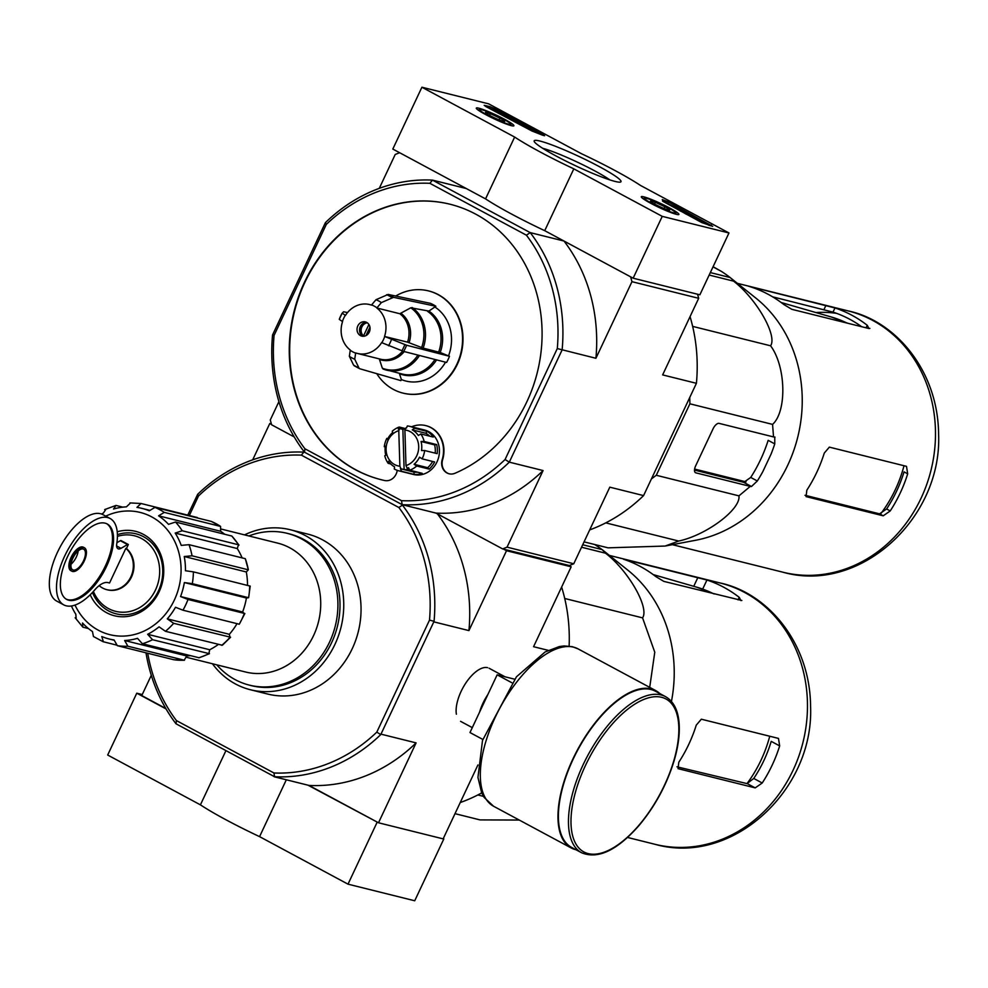 <?xml version="1.0" encoding="UTF-8"?>
<svg xmlns="http://www.w3.org/2000/svg" width="988" height="988" viewBox="0 0 988 988"><rect width="100%" height="100%" fill="white"/><g stroke="black" fill="none" stroke-linecap="round" stroke-linejoin="round"><path stroke-width="1.48" d="M142.235 694.552L136.776 693.193L107.68 755.03L200.416 804.85A82.436 8.472 25.2 0 0 259.572 836.638L348.011 884.161L414.725 900.772L443.822 838.936L443.254 838.627M307.947 785.164L378.145 822.584M443.18 838.775L443.822 838.936M377.095 822.325L348.011 884.161M225.857 750.794L200.416 804.85M136.776 693.193L166.046 708.927M286.322 779.779L259.572 836.638M728.971 232.97L662.244 216.36L573.818 168.849A82.436 8.472 -154.8 0 1 514.649 137.06L421.913 87.228L488.64 103.839L581.376 153.671A82.436 8.472 -154.8 0 1 640.533 185.46L728.971 232.97L699.875 294.807L633.147 278.196L662.244 216.36M633.147 278.196L544.721 230.673L573.818 168.849M544.721 230.673A82.436 8.472 -154.8 0 1 485.553 198.884L514.649 137.06M485.553 198.884L392.816 149.065L421.913 87.228M712.706 226.338L701.813 222.596L662.578 201.182A93.897 9.645 -154.8 0 0 662.281 199.588L668.493 201.984L712.706 226.338M495.618 109.1L542.56 134.319L544.61 135.751L542.19 135.072A94.354 9.695 -154.8 0 0 531.989 131.021L486.244 106.766L484.182 105.333L489.949 106.655L495.618 109.1L495.037 110.335L537.719 133.269M540.016 141.062A47.992 4.928 -154.8 0 1 592.059 162.847A47.992 4.928 -154.8 0 1 620.563 182.039A47.992 4.928 -154.8 0 1 575.498 165.725A47.992 4.928 -154.8 0 1 534.187 141.395A47.992 4.928 -154.8 0 1 540.016 141.062M643.818 196.847A20.785 2.137 -154.8 0 1 665.455 205.813A20.785 2.137 -154.8 0 1 678.892 214.445A20.785 2.137 -154.8 0 1 659.181 207.517A20.785 2.137 -154.8 0 1 641.286 196.748A20.785 2.137 -154.8 0 1 643.818 196.847M478.822 108.186A20.785 2.137 -154.8 0 1 500.447 117.152A20.785 2.137 -154.8 0 1 513.896 125.785A20.785 2.137 -154.8 0 1 494.185 118.856A20.785 2.137 -154.8 0 1 476.29 108.087A20.785 2.137 -154.8 0 1 478.822 108.186M542.696 148.286A42.669 4.384 -154.8 0 1 577.214 162.081A42.669 4.384 -154.8 0 1 609.831 179.89M487.442 107.408L495.037 110.335M662.639 200.885L682.14 210.864M689.599 214.878L709.409 225.523M689.328 213.964L688.747 215.199L689.945 214.112L682.523 211.444M684.276 211.728L689.945 214.112M685.067 213.593L685.425 212.828L680.794 210.506L688.006 213.247L684.462 211.346M682.622 211.234L685.425 212.828M688.747 215.199L685.882 214.038M654.55 203.985L655.328 202.33L664.912 206.788A10.572 1.087 -154.8 0 1 669.679 210.036A10.572 1.087 -154.8 0 1 669.568 210.172A10.572 1.087 -154.8 0 1 664.862 208.839A10.572 1.087 -154.8 0 1 655.279 204.393A10.572 1.087 -154.8 0 1 650.524 201.206A10.572 1.087 -154.8 0 1 650.512 201.132A10.572 1.087 -154.8 0 1 655.328 202.33A10.572 1.087 -154.8 0 1 664.912 206.788L664.084 208.53M652.278 203.639A17.179 1.766 -154.8 0 1 644.719 198.143A17.179 1.766 -154.8 0 1 660.849 203.985A17.179 1.766 -154.8 0 1 675.631 212.692A17.179 1.766 -154.8 0 1 668.221 211.024A17.179 1.766 -154.8 0 1 652.278 203.639M489.554 115.337L490.332 113.669L499.916 118.128A10.572 1.087 -154.8 0 1 504.67 121.388A10.572 1.087 -154.8 0 1 504.572 121.512A10.572 1.087 -154.8 0 1 499.866 120.19A10.572 1.087 -154.8 0 1 490.283 115.732A10.572 1.087 -154.8 0 1 485.528 112.546A10.572 1.087 -154.8 0 1 485.516 112.471A10.572 1.087 -154.8 0 1 490.332 113.669A10.572 1.087 -154.8 0 1 499.916 118.128L499.088 119.869M487.269 114.978A17.179 1.766 -154.8 0 1 479.711 109.495A17.179 1.766 -154.8 0 1 495.84 115.337A17.179 1.766 -154.8 0 1 510.635 124.043A17.179 1.766 -154.8 0 1 503.225 122.364A17.179 1.766 -154.8 0 1 487.269 114.978M117.411 536.373A38.927 34.382 104 0 1 158.253 560.418A38.927 34.382 104 0 1 137.085 608.966A38.927 34.382 104 0 1 93.403 591.454M116.917 542.684L120.338 540.708A2.285 1.05 118.2 0 1 121.092 540.609A2.285 1.05 118.2 0 1 121.178 540.658L128.193 544.425M126.464 548.501L128.341 544.512A2.285 1.05 118.2 0 0 128.267 544.462A2.285 1.05 118.2 0 0 127.514 544.561L121.005 548.328A9.164 4.199 118.2 0 1 117.955 548.723A9.164 4.199 118.2 0 1 116.782 543.647A49.005 22.428 118.2 0 0 110.15 518.527A49.005 22.428 118.2 0 0 67.184 551.082A49.005 22.428 118.2 0 0 63.751 604.866A49.005 22.428 118.2 0 0 94.687 589.984A22.897 10.485 118.2 0 1 108.013 582.599L109.545 582.982L125.847 548.352L126.464 548.501A23.354 20.625 104 0 1 131.589 576.77A23.354 20.625 104 0 1 107.531 589.861A23.354 20.625 104 0 1 107.223 589.774M99.171 585.649A23.354 20.625 -76 0 0 106.914 589.7A23.354 20.625 -76 0 0 130.959 576.621A23.354 20.625 -76 0 0 125.847 548.352M116.164 644.979L103.11 641.706L93.465 636.519L92.452 631.53A67.332 59.453 104 0 1 82.523 623.008L82.856 627.158L88.414 628.541M184.361 582.562L246.42 598.012L248.606 597.715L192.314 583.686L184.361 582.562A67.332 59.453 104 0 1 180.557 596.542L188.016 599.481L244.863 613.523L239.269 624.218L182.965 610.201L175.518 607.262A67.332 59.453 104 0 1 167.281 618.859L173.666 623.317L230.599 637.235L222.325 645.263L165.441 631.295L159.056 626.837A67.332 59.453 104 0 1 147.657 634.296L152.547 639.718L209.431 653.686L199.156 657.773L142.383 643.756L137.493 638.334A67.332 59.453 104 0 1 124.649 640.508L127.872 646.214L184.46 660.256L173.727 659.725L117.325 645.683L114.102 639.977A67.332 59.453 104 0 1 109.248 639.014A67.332 59.453 104 0 1 101.776 636.544L103.407 641.805M124.649 640.508L186.707 655.958A67.332 59.453 104 0 0 190.239 655.674M147.657 634.296L209.703 649.746A67.332 59.453 104 0 0 218.311 644.46M167.281 618.859L229.34 634.308A67.332 59.453 104 0 0 237.021 623.663M180.557 596.542L242.616 611.992A67.332 59.453 104 0 0 246.42 598.012M184.25 556.516L246.308 571.966L248.334 569.817L192.043 555.799L184.25 556.516A67.332 59.453 104 0 1 185.46 570.743L193.401 571.867L250.199 586.106L248.606 597.715A72.136 63.701 -76 0 0 249.692 585.896M246.308 571.966A67.332 59.453 104 0 1 247.519 585.353M175.197 533.075L237.256 548.538L238.503 544.771L182.2 530.754L175.197 533.075A67.332 59.453 104 0 1 181.224 545.388L189.017 544.672A72.136 63.701 104 0 1 192.043 555.799M237.256 548.538A67.332 59.453 104 0 1 242.122 557.899M197.341 517.527L141.037 503.497L136.937 507.375A67.332 59.453 104 0 1 141.79 508.351A67.332 59.453 104 0 1 149.262 510.808L154.968 507.387A72.136 63.701 104 0 1 164.292 512.389L158.586 515.822A67.332 59.453 104 0 1 168.516 524.344L175.518 522.022A72.136 63.701 104 0 1 182.2 530.754M122.845 507.14L115.979 505.436L113.546 509.03A67.332 59.453 104 0 1 126.39 506.856L130.502 502.978M101.542 514.032A67.332 59.453 104 0 1 103.382 513.056L105.827 509.462M76.162 618.426L75.829 614.277A67.332 59.453 104 0 1 71.42 605.977M158.586 515.822L220.633 531.272A67.332 59.453 104 0 1 224.671 534.261M220.633 531.272L220.596 526.419L164.292 512.389M239.269 624.218A72.136 63.701 104 0 0 244.308 613.511L242.616 611.992M221.732 645.312A72.136 63.701 104 0 0 229.969 637.334L229.34 634.308M198.687 657.773A72.136 63.701 104 0 0 208.851 653.735L209.703 649.746M173.629 659.7A72.136 63.701 104 0 0 184.176 660.231L186.707 655.958M75.162 617.759L82.856 627.158M115.979 505.436L104.666 509.561M141.037 503.497L129.934 502.917M211.271 521.405A72.136 63.701 104 0 1 220.596 526.419L211.271 521.405L154.968 507.387M239.01 545.104L231.822 536.039L175.518 522.022M238.997 545.117L238.503 544.771A72.136 63.701 104 0 0 231.822 536.039M245.308 558.689A72.136 63.701 104 0 1 248.334 569.817L245.308 558.689L189.017 544.672M398.856 507.511L402.412 505.103A163.502 144.396 104 0 1 434.065 621.316L429.521 620.094A160.068 141.358 104 0 0 398.856 507.511L301.365 455.135A160.068 141.358 104 0 0 198.514 495.976L189.313 515.526M429.521 620.094L376.799 732.133A160.068 141.358 104 0 1 273.935 772.974L176.444 720.598A160.068 141.358 104 0 1 147.718 653.253M244.53 534.879A82.436 72.803 104 0 1 290.274 529.741L307.577 534.051A82.436 72.803 104 0 1 358.298 631.641A82.436 72.803 104 0 1 267.736 694.058L250.421 689.748A82.436 72.803 104 0 1 212.445 663.763M176.444 720.598L176.012 723.784A163.502 144.396 104 0 1 145.989 652.821M434.065 621.316L380.763 734.59A163.502 144.396 104 0 1 274.59 776.753L176.012 723.784M274.59 776.753L273.935 772.974M187.769 515.131L197.674 494.296A163.502 144.396 104 0 1 303.847 452.134L304.477 452.183A163.502 144.396 104 0 1 272.552 334.944L325.398 222.658A163.502 144.396 104 0 1 432.509 180.125L466.287 188.535L399.634 152.72L395.212 154.474L379.281 188.35M303.847 452.134L301.365 455.135M543.079 470.56A163.502 144.396 -76 0 1 435.967 513.093L402.19 504.683L304.477 452.183L402.19 504.683L435.967 513.093L502.62 548.908L507.042 547.154L543.079 470.56L509.302 462.149L505.066 459.531L557.294 348.566A159.846 141.161 104 0 0 526.419 235.193L530.21 232.625A163.502 144.396 104 0 1 562.135 349.863L509.302 462.149A163.502 144.396 104 0 1 402.19 504.683L402.412 505.103M274.158 776.753L308.985 785.423L378.503 822.782L443.143 838.874L477.92 764.971M151.288 675.323L141.766 695.564L165.799 708.482M503.658 549.167L506.523 550.711L571.163 566.803L568.298 565.26M271.367 423.901L269.786 423.506L252.693 459.828M271.515 424.432L269.786 423.506M487.59 667.678A30.134 13.795 118.2 0 0 480.798 668.678A30.134 13.795 118.2 0 0 456.357 714.188M381.269 734.22L416.096 742.89L378.503 822.782M571.163 566.803L533.569 646.695L548.241 650.351M506.523 550.711L468.93 630.603A163.502 144.396 -76 0 0 437.4 513.871M434.115 621.934L468.93 630.603M308.985 785.423A163.502 144.396 -76 0 0 416.096 742.89M460.235 802.54A163.502 144.396 -76 0 0 481.687 792.919M569.125 646.09A163.502 144.396 -76 0 0 561.629 587.057M376.799 732.133L380.763 734.59M198.514 495.976L197.674 494.296M248.877 535.965A78.225 69.086 104 0 1 287.162 533.322A78.225 69.086 104 0 1 335.303 625.923A78.225 69.086 104 0 1 249.359 685.129A78.225 69.086 104 0 1 216.792 664.85M287.162 533.322L289.249 533.841A78.225 69.086 104 0 1 337.39 626.441A78.225 69.086 104 0 1 251.446 685.66L249.359 685.129M290.274 529.741A82.436 72.803 104 0 1 340.996 627.343A82.436 72.803 104 0 1 250.421 689.748M649.709 687.364L654.772 652.216L642.571 617.871C649.598 607.793 628.454 570.792 605.533 553.194L581.549 547.229M642.571 617.871L564.728 598.481M483.478 796.365L477.834 794.957M454.999 813.667L480.02 819.904L519.256 820.052M605.533 553.194L602.1 549.587L627.923 570.237A134.652 118.918 104 0 1 671.445 701.468M582.71 544.759L602.1 549.587M769.738 736.233A125.007 110.384 104 0 1 747.002 783.608L676.978 766.812M747.002 783.608L753.758 778.458A123.994 109.507 -76 0 0 771.22 741.358L779.668 745.903L778.47 738.407L701.332 719.202L696.268 725.13A134.652 118.918 104 0 1 678.805 762.23L678.052 768.664L755.203 787.881L762.217 783.002A134.652 118.918 -76 0 0 779.668 745.903M740.951 600.593L739.222 597.357A134.652 118.918 -76 0 0 706.939 580.018L623.539 559.245A134.652 118.918 104 0 1 655.822 576.584L663.8 581.376L741.852 600.482M620.723 558.331L619.995 558.084M602.001 549.563A147.755 130.478 -76 0 0 594.69 544.512M221.386 529.111L277.64 543.116A66.406 58.65 104 0 1 318.507 621.736A66.406 58.65 104 0 1 245.543 672.001L186.51 657.304M117.226 531.791A43.509 38.421 104 0 1 162.18 558.936A43.509 38.421 104 0 1 139.049 612.869A43.509 38.421 104 0 1 90.217 594.776M117.411 534.644A41.224 36.408 104 0 1 161.155 559.566A41.224 36.408 104 0 1 138.839 611.3A41.224 36.408 104 0 1 92.464 592.479M71.025 564.259A11.683 5.348 118.2 0 0 78.188 550.921M110.15 518.527L102.974 514.674A49.005 22.428 118.2 0 0 60.009 547.229A49.005 22.428 118.2 0 0 56.575 601.013L63.751 604.866M105.086 523.158A42.817 19.599 118.2 0 0 68.543 554.614A42.817 19.599 118.2 0 0 66.678 599.42A42.817 19.599 118.2 0 0 104.222 570.978A42.817 19.599 118.2 0 0 107.223 523.973A42.817 19.599 118.2 0 0 105.086 523.158M84.474 547.821L83.4 547.241A13.276 6.076 118.2 0 0 82.745 546.981A13.276 6.076 118.2 0 0 71.408 556.738A13.276 6.076 118.2 0 0 70.827 570.632L71.902 571.212A13.276 6.076 118.2 0 0 83.548 562.394A13.276 6.076 118.2 0 0 84.474 547.821A13.276 6.076 118.2 0 0 83.819 547.562A13.276 6.076 118.2 0 0 72.482 557.318A13.276 6.076 118.2 0 0 71.902 571.212M66.147 599.111A42.817 19.599 118.2 0 0 103.147 570.397A42.817 19.599 118.2 0 0 106.667 523.702M83.14 549.007A11.683 5.348 118.2 0 0 73.174 557.59A11.683 5.348 118.2 0 0 72.667 569.804A11.683 5.348 118.2 0 0 82.906 562.049A11.683 5.348 118.2 0 0 83.721 549.229A11.683 5.348 118.2 0 0 83.14 549.007M511.747 682.683L497.137 674.829L469.979 732.54L482.799 739.432M514.513 679.164L497.137 674.829M665.467 696.614L655.415 691.217A88.624 40.57 118.2 0 0 651.006 689.525A88.624 40.57 118.2 0 0 575.362 754.634A88.624 40.57 118.2 0 0 571.521 847.358L581.562 852.743C597.95 859.511 617.117 850.421 639.051 825.474C655.069 806.27 666.764 784.67 674.137 760.661C678.361 746.273 679.991 733.491 679.028 722.339C677.854 709.68 673.334 701.11 665.467 696.614A88.624 40.57 118.2 0 0 661.046 694.922A88.624 40.57 118.2 0 0 585.415 760.031A88.624 40.57 118.2 0 0 581.562 852.743M659.873 693.613A89.315 40.879 118.2 0 0 655.748 690.612A89.315 40.879 118.2 0 0 651.302 688.895A89.315 40.879 118.2 0 0 575.065 754.523A89.315 40.879 118.2 0 0 571.2 847.963A89.315 40.879 118.2 0 0 575.979 849.742M713.089 266.711L721.252 271.305L713.015 266.871M762.798 471.671L771.048 454.147L762.798 471.671A148.484 131.132 -76 0 1 757.314 480.983L751.485 486.504L750.25 486.392L738.938 495.865C741.025 509.203 706.618 535.088 678.719 541.041L665.109 546.055L695.663 540.263A134.652 118.918 104 0 0 791.326 456.987A134.652 118.918 104 0 0 755.944 298.166L729.292 276.887A148.484 131.132 -76 0 0 721.252 271.305M731.663 278.752L733.553 281.135C756.363 298.623 777.63 335.661 770.591 345.8C785.929 366.264 787.127 411.267 772.567 424.395L773.53 436.918L774.987 437.104M774.765 437.042L774.765 443.884L768.17 440.339A140.148 123.772 -76 0 1 750.719 477.439L743.742 482.342L694.49 470.078M771.048 454.147A148.484 131.132 -76 0 0 774.765 443.884M665.109 546.055L608.052 547.834L584.069 541.869M651.425 478.908L656.279 475.277L689.896 403.808L689.748 397.485M710.335 272.589L730.132 277.517M773.53 436.918L719.128 423.383A6.867 3.149 118.2 0 0 713.089 428.78L695.638 465.879A6.867 3.149 118.2 0 0 695.515 472.709A6.867 3.149 118.2 0 0 695.848 472.844L750.25 486.392M366.511 335.29L370.031 327.794M357.817 325.929A7.324 6.471 104 0 1 365.325 321.903A7.324 6.471 104 0 1 369.833 330.572A7.324 6.471 104 0 1 361.781 336.118A7.324 6.471 104 0 1 357.817 325.929M384.554 336.414A25.194 22.242 104 0 0 376.811 307.997L381.356 302.612L393.545 297.326L435.869 306.255L428.928 311.072A34.963 30.875 104 0 1 440.203 352.494L423.136 348.109L407.575 342.157L384.715 336.5A25.392 22.428 104 0 1 381.8 342.688L403.672 351.419L446.576 362.46A41.447 36.605 104 0 0 449.478 356.285L440.203 352.494M435.869 306.255A41.447 36.605 104 0 0 430.484 303.365L388.161 294.436L375.983 299.722L371.426 305.107A25.194 22.242 104 0 0 369.636 304.563L371.463 305.02M342.181 313.159L339.267 319.346L342.391 321.508A25.392 22.428 104 0 1 345.306 315.333L345.467 315.419A25.194 22.242 104 0 1 369.636 304.563M342.391 321.508L342.552 321.594A25.194 22.242 104 0 0 350.295 350.024L349.357 356.298L353.531 365.017A39.211 34.629 104 0 0 358.916 367.906L354.729 359.2L355.668 352.914A25.194 22.242 104 0 0 357.458 353.457L380.491 359.187A25.194 22.242 104 0 0 402.659 351.111M381.8 342.688L381.64 342.601A25.194 22.242 104 0 1 357.458 353.457M345.306 315.333L342.194 313.134L343.626 311.776L347.529 312.566M376.811 307.997L399.831 313.727L410.773 307.799A33.74 29.788 104 0 1 421.617 347.591M428.928 311.072L410.773 307.799M449.478 356.285L406.587 345.232L384.715 336.5M359.904 368.796L400.869 380.615L401.375 379.54L399.448 373.711A34.963 30.875 104 0 0 436.56 359.891M417.899 355.075A33.74 29.788 104 0 1 382.344 368.215L379.478 359.459A25.799 22.786 104 0 0 404.253 351.567M448.552 355.779A40.261 35.556 -76 0 0 435.362 307.33M401.375 379.54A40.261 35.556 -76 0 0 445.514 362.188M376.749 373.662A52.673 46.51 -76 0 0 402.956 393.101A52.673 46.51 -76 0 0 456.925 364.152A52.673 46.51 -76 0 0 437.98 294.585A52.673 46.51 -76 0 0 428.409 290.88A52.673 46.51 -76 0 0 395.694 296.029M405.451 428.817A20.612 18.204 -76 0 0 402.882 429.36L404.117 469.572A20.612 18.204 -76 0 0 409.254 469.189M398.781 430.62L399.868 466.225A18.315 16.178 104 0 1 386.086 449.787A18.315 16.178 104 0 1 398.781 430.62L399.757 428.582L402.882 429.36M399.868 466.225L400.98 468.794A20.612 18.204 104 0 1 400.412 468.732L401.585 471.301A22.897 20.229 104 0 1 398.93 470.844A22.897 20.229 104 0 1 394.261 468.954L394.595 466.867A20.612 18.204 104 0 1 388.494 461.235L388.161 463.323A22.897 20.229 104 0 1 384.764 455.764L385.802 455.233A20.612 18.204 104 0 1 385.32 446.193L384.283 446.724A22.897 20.229 104 0 1 386.53 438.993A22.897 20.229 104 0 1 386.814 438.4L387.815 438.647M386.814 438.4L387.333 439.586A20.612 18.204 104 0 1 392.755 432.435L392.236 431.25A22.897 20.229 104 0 1 399.214 427.026L398.288 429.076A20.612 18.204 104 0 1 399.757 428.582M404.895 429.99L405.982 465.595A18.315 16.178 104 0 0 418.69 446.428A18.315 16.178 104 0 0 404.895 429.99L405.87 427.952A20.612 18.204 104 0 1 406.439 428.002L407.352 425.952A22.897 20.229 104 0 1 409.995 426.408L424.593 430.039A22.897 20.229 104 0 1 438.684 457.148A22.897 20.229 104 0 1 413.527 474.487L398.93 470.844M399.214 427.026L405.549 428.607M409.995 426.408A22.897 20.229 104 0 1 414.676 428.298L427.187 431.423A22.897 20.229 -76 0 1 433.287 437.054L420.777 433.942A22.897 20.229 104 0 1 424.173 441.488L436.684 444.6A22.897 20.229 -76 0 1 437.165 453.64L424.655 450.528A22.897 20.229 104 0 1 422.111 458.852L434.621 461.964A22.897 20.229 -76 0 1 429.212 469.115L427.656 467.682A20.612 18.204 -76 0 0 432.596 461.47M405.982 465.595L407.093 468.151A20.612 18.204 104 0 0 408.563 467.657L409.724 470.226A22.897 20.229 104 0 0 416.701 466.003L429.212 469.115M409.724 470.226L422.234 473.351A22.897 20.229 -76 0 1 414.096 474.413L413.972 472.103A20.612 18.204 -76 0 0 417.43 472.153M401.585 471.301L414.096 474.413M388.161 463.323L390.729 463.965M384.283 446.724L385.221 446.959M502.62 548.908L569.335 565.531L573.756 563.765L609.806 487.17L643.583 495.593L696.417 383.307L662.639 374.897L698.677 298.302L697.577 294.239M507.042 547.154L573.756 563.765M557.294 348.566L595.912 358.274L631.962 281.679L630.64 276.85L563.987 241.035L530.21 232.625L432.509 180.125L429.854 183.311L526.419 235.193M631.962 281.679L698.677 298.302M278.912 401.622L270.292 419.949L271.614 424.791L294.202 436.931M411.576 426.804A27.479 24.268 -76 0 1 425.704 425.593A27.479 24.268 -76 0 1 442.204 459.618A11.448 10.115 -76 0 0 449.083 473.783A11.448 10.115 -76 0 0 455.011 473.264A141.976 125.39 -76 0 0 542.066 330.832A141.976 125.39 -76 0 0 449.985 204.22A141.976 125.39 -76 0 0 294.004 311.689A141.976 125.39 -76 0 0 381.368 479.76A141.976 125.39 -76 0 0 384.616 480.526A11.448 10.115 -76 0 0 397.213 470.325M325.398 222.658L326.287 224.449A159.846 141.161 104 0 1 429.854 183.311M326.287 224.449L274.071 335.414L272.552 334.944M505.066 459.531A159.846 141.161 104 0 1 401.499 500.669L304.934 448.787A159.846 141.161 104 0 1 274.071 335.414M589.7 529.901A163.502 144.396 -76 0 0 643.583 495.593M696.417 383.307A163.502 144.396 -76 0 0 690.056 316.629M595.912 358.274A163.502 144.396 -76 0 0 563.987 241.035M304.934 448.787L304.477 452.183M402.19 504.683L401.499 500.669M442.204 459.618L442.624 459.716A11.448 10.115 -76 0 0 449.281 473.832M450.195 204.269A141.976 125.39 -76 0 0 294.424 311.8A141.976 125.39 -76 0 0 381.578 479.81M403.166 393.15A52.673 46.51 -76 0 0 403.363 393.199A52.673 46.51 -76 0 0 459.556 358.903A52.673 46.51 -76 0 0 438.4 294.683A52.673 46.51 -76 0 0 428.817 290.978A52.673 46.51 -76 0 0 428.619 290.929M442.624 459.716A27.479 24.268 -76 0 0 426.124 425.704A27.479 24.268 -76 0 0 425.914 425.655M416.701 466.003L414.096 464.298L427.656 467.682M422.111 458.852L419.517 457.16A20.612 18.204 104 0 1 414.096 464.298M424.655 450.528L421.53 450.54A20.612 18.204 104 0 0 421.049 441.5L424.173 441.488M420.777 433.942L418.356 435.51A20.612 18.204 104 0 0 412.255 429.866L414.676 428.298M407.093 468.151L408.995 468.633M400.98 468.794L404.117 469.572M400.412 468.732L413.972 472.103M435.177 453.146A20.612 18.204 -76 0 0 434.596 444.872L436.684 444.6M421.049 441.5L434.596 444.872M429.669 436.153A20.612 18.204 -76 0 0 425.803 433.25L427.187 431.423M412.255 429.866L425.803 433.25M363.065 336.291A7.324 6.471 104 0 1 360.311 326.546A7.324 6.471 104 0 1 366.536 322.347M362.732 336.105A8.25 7.287 104 0 1 361.596 326.658A8.25 7.287 104 0 1 366.153 322.36M368.894 324.484L363.51 335.932A7.324 6.471 104 0 1 361.435 328.189A7.324 6.471 104 0 1 367.264 322.792M369.957 327.189L366.005 335.587M746.051 481.872L694.601 469.065M748.015 286.014L751.559 287.175A134.652 118.918 104 0 1 783.842 304.526L791.82 309.318L868.971 328.535L867.254 325.299A134.652 118.918 -76 0 0 834.971 307.947L833.008 312.122L772.628 296.832M748.743 286.261L834.971 307.947M861.622 326.695A130.07 114.867 -76 0 0 833.008 312.122M869.872 328.411L868.971 328.535M824.288 453.06A134.652 118.918 104 0 1 806.838 490.159L806.072 496.606L883.223 515.81L879.555 513.846L886.607 508.981A130.07 114.867 -76 0 0 904.057 471.881L907.688 473.832L906.502 466.348L829.352 447.132L824.288 453.06M883.223 515.81L890.237 510.932A134.652 118.918 -76 0 0 907.688 473.832M805.022 495.284L879.555 513.846M678.719 541.041L605.755 522.874M738.938 495.865L656.279 475.277M772.567 424.395L689.896 403.808M770.591 345.8L692.65 326.386M733.553 281.135L709.162 275.059M542.202 135.072L542.56 134.319M489.369 107.89L489.949 106.655M667.913 203.219L668.493 201.984M710.767 225.857L711.199 224.931M188.016 599.481A72.136 63.701 104 0 1 182.965 610.201M173.666 623.317A72.136 63.701 104 0 1 165.441 631.295M152.547 639.718A72.136 63.701 104 0 1 142.383 643.756M127.872 646.214A72.136 63.701 104 0 1 117.325 645.683M192.314 583.686A72.136 63.701 -76 0 0 193.401 571.867M653.167 574.584L696.836 587.205A125.007 110.384 104 0 1 713.669 593.8M739.222 597.357L738.048 599.864M720.116 582.982A134.652 118.918 104 0 1 802.972 742.383A134.652 118.918 104 0 1 655.044 844.308C731.799 866.143 814.161 790.474 810.58 706.334C810.098 642.496 767.194 592.849 720.116 582.982L609.423 555.417M706.939 580.018L702.678 589.07M697.911 577.461L693.749 586.304M762.217 783.002L753.758 778.458M755.203 787.881L747.434 783.706M105.728 516.156A62.973 55.612 104 0 1 176.864 546.401A62.973 55.612 104 0 1 148.385 628.813A62.973 55.612 104 0 1 75.014 605.064M116.609 545.956L121.005 548.328M120.338 540.708L127.514 544.561M487.837 694.589A30.134 13.795 118.2 0 0 479.625 712.039M661.713 697.33A86.796 39.73 118.2 0 0 572.348 805.986A86.796 39.73 118.2 0 0 640.792 823.029A86.796 39.73 118.2 0 0 661.713 697.33M493.543 806.233L484.157 797.452L481.699 792.944L477.945 777.445L482.502 740.457L516.452 676.805L545.117 651.957L559.356 646.547L564.111 645.942L572.385 646.695L578.079 648.881A89.315 40.879 118.2 0 0 573.633 647.177A89.315 40.879 118.2 0 0 497.409 712.793A89.315 40.879 118.2 0 0 493.543 806.233L571.2 847.963M757.314 480.983L750.719 477.439M695.848 472.844L695.219 472.499M751.485 486.504L743.742 482.342M371.513 304.922A25.392 22.428 104 0 1 376.897 307.811M355.581 353.099A25.392 22.428 104 0 1 350.209 350.209M399.831 313.727A25.194 22.242 104 0 1 407.575 342.157M401.14 313.431A25.799 22.786 104 0 1 409.106 342.675M419.492 355.495A34.345 30.332 104 0 1 386.617 370.154A34.345 30.332 104 0 1 383.134 369.03M412.082 307.503A34.345 30.332 104 0 1 423.136 348.109M434.967 359.471A34.345 30.332 104 0 1 402.153 374.02L383.011 368.981M427.619 311.368A34.345 30.332 104 0 1 438.684 351.975M354.729 359.2A31.616 27.923 104 0 1 349.357 356.298M406.587 345.232A39.853 35.198 104 0 1 403.672 351.419M404.808 344.651A39.211 34.629 104 0 1 401.906 350.826M391.433 339.588A31.616 27.923 104 0 1 388.519 345.775M388.161 294.436A39.853 35.198 104 0 1 393.545 297.326M386.617 294.708A39.211 34.629 104 0 1 392.001 297.598M375.983 299.722A31.616 27.923 104 0 1 381.356 302.612M339.279 319.322A31.616 27.923 104 0 1 342.169 313.171M848.136 310.911A134.652 118.918 104 0 1 930.992 470.313A134.652 118.918 104 0 1 783.064 572.237C859.832 594.084 942.182 518.404 938.6 434.275C938.118 370.438 895.214 320.791 848.136 310.911L737.443 283.346M825.931 305.403L823.943 309.615M815.903 312.541A130.07 114.867 104 0 1 836.466 313.32M867.254 325.299L866.068 327.806M890.237 510.932L886.607 508.981M847.852 323.274L831.279 316.987A124.747 110.174 104 0 1 847.049 323.076M904.02 465.731A124.747 110.174 104 0 1 895.338 489.603A124.747 110.174 104 0 1 880.728 513.809M680.485 211.136L680.794 210.506M644.719 198.143L643.114 198.712M675.631 212.692L676.212 214.297M479.711 109.495L478.106 110.063M510.635 124.043L511.216 125.637M106.914 589.7L107.531 589.861M109.248 639.014L114.139 640.224M141.79 508.351L149.67 510.314M696.836 587.205L714.25 593.949M627.541 837.454L655.044 844.308M121.092 540.609L128.267 544.462M460.569 721.339L472.289 727.625M489.097 668.246L504.967 676.78M578.079 648.881L655.748 690.612M354.112 365.721L359.756 368.746M672.371 544.672L783.064 572.237M831.279 316.987L781.187 302.513"/></g></svg>
